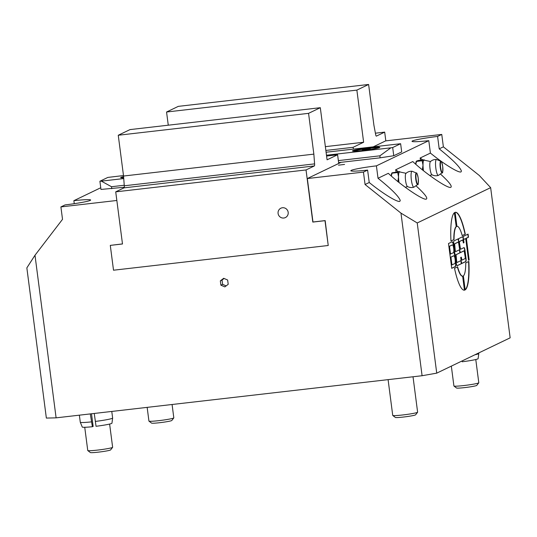 <?xml version="1.0" encoding="UTF-8"?>
<svg xmlns="http://www.w3.org/2000/svg" width="537" height="537" viewBox="0 0 537 537"><rect width="100%" height="100%" fill="white"/><g stroke="black" fill="none" stroke-linecap="round" stroke-linejoin="round"><path stroke-width="0.81" d="M415.933 185.748C424.841 193.917 428.244 198.388 426.156 199.173C422.679 200.106 400.998 185.299 388.311 173.323L378.021 178.271C391.366 188.97 398.769 196.361 400.24 200.449L399.87 201.301C397.736 202.731 382.794 193.562 369.228 182.506L365.059 184.506L363.448 172.095L307.332 178.553L312.977 221.996L325.174 220.593L328.228 245.496L324.999 220.673L312.803 222.076L306.03 169.947L314.36 165.946A2.51 0.517 83.4 0 0 314.588 163.879L124.282 185.782A2.51 0.517 -96.6 0 1 124.047 187.849L314.36 165.946M124.047 187.849L115.724 191.85L122.49 243.979L110.293 245.382L122.483 243.919M116.844 200.476L60.903 206.913L62.52 219.324L34.992 255.25L26.85 267.889L46.357 418.075L56.11 417.846L34.992 255.25M56.11 417.846L422.089 375.725L436.735 373.141L510.15 337.833L490.643 187.648L417.229 222.962L400.971 213.129L422.089 375.725M365.059 184.506L400.971 213.129M227.648 280.025L228.205 284.321L224.828 286.892L220.888 285.167L220.331 280.864L223.707 278.294L227.648 280.025M74.26 203.684L73.871 200.684L100.748 187.749M73.871 200.684A22.581 1.564 172.6 0 1 90.646 200.026A22.581 1.564 172.6 0 1 90.209 200.408A22.581 1.564 172.6 0 1 65.071 204.912L60.903 206.913M124.269 187.265L100.969 189.433L99.902 181.238L107.85 177.418L123.483 175.552M338.619 162.597L341.102 162.315L307.332 178.553M363.448 172.095L367.617 170.095A22.581 1.564 172.6 0 1 350.836 170.746A22.581 1.564 172.6 0 1 376.41 165.859L428.794 140.667A22.581 1.564 172.6 0 1 412.02 141.318A22.581 1.564 172.6 0 1 437.595 136.438L441.756 134.431L385.64 140.889L373.369 146.789M226.137 285.899L222.6 284.341L222.043 280.046L224.11 278.468M91.505 413.772L93.149 426.452L92.384 426.714L90.283 413.913M326.093 152.233L400.629 143.721L401.696 151.917L393.755 155.737L380.142 157.818L341.102 162.315L338.726 163.456L337.598 154.763L327.08 159.825L320.307 107.695L130.001 129.598L118.254 135.25L123.55 176.029L124.282 185.782M344.573 164.423L338.511 165.161L344.573 164.423M222.6 284.341L220.888 285.167M222.043 280.046L220.331 280.864M397.85 181.687L398.541 177.015A8.78 1.799 -96.6 0 1 399.461 171.961L399.689 171.571L392.144 172.8L391.319 176.049M392.144 172.8L391.916 173.189L397.709 172.525L399.689 171.571M391.258 175.995A8.78 1.799 -96.6 0 1 391.688 173.438L391.842 173.028M399.018 182.486A8.78 1.799 -96.6 0 1 398.541 177.015L397.709 172.525M399.461 171.961A8.78 1.799 -96.6 0 1 399.823 171.968L406.133 173.317M417.719 184.466L414.02 187.118A8.015 1.645 -96.6 0 1 413.953 187.158A8.015 1.645 -96.6 0 1 413.899 187.178A8.015 1.645 -96.6 0 1 411.362 179.982A8.015 1.645 -96.6 0 1 412.074 171.263A8.015 1.645 -96.6 0 1 412.194 171.296L416.403 173.042A5.786 1.188 83.4 0 0 415.732 178.781A5.786 1.188 83.4 0 0 417.665 184.493A5.786 1.188 83.4 0 0 417.719 184.466C418.209 185.513 418.383 183.432 418.236 178.23C417.336 174.129 416.725 172.397 416.403 173.042M413.899 187.178A8.156 8.156 0 0 1 407.415 186.48A6.652 1.363 -96.6 0 1 405.516 180.083A6.652 1.363 -96.6 0 1 405.912 173.417A8.156 8.156 0 0 1 412.074 171.263M422.317 169.914L423.015 165.248A8.78 1.799 -96.6 0 1 423.935 160.187L424.156 159.804L418.363 160.469L416.611 161.033L415.792 164.282M416.611 161.033L416.39 161.422L422.183 160.751L424.156 159.804M415.725 164.221A8.78 1.799 -96.6 0 1 416.155 161.664L416.316 161.261M423.492 170.719A8.78 1.799 -96.6 0 1 423.015 165.248L422.183 160.751M423.935 160.187A8.78 1.799 -96.6 0 1 424.29 160.201L430.607 161.55M442.186 172.692L438.487 175.351A8.015 1.645 -96.6 0 1 438.427 175.384A8.015 1.645 -96.6 0 1 438.373 175.404A8.015 1.645 -96.6 0 1 435.829 168.209A8.015 1.645 -96.6 0 1 436.541 159.496A8.015 1.645 -96.6 0 1 436.668 159.523L440.87 161.268A5.786 1.188 83.4 0 0 440.206 167.014A5.786 1.188 83.4 0 0 442.139 172.726A5.786 1.188 83.4 0 0 442.186 172.692C442.683 173.746 442.85 171.665 442.703 166.457A5.35 1.094 -96.6 0 1 441.723 171.8A5.35 1.094 -96.6 0 1 440.535 162.637A5.35 1.094 -96.6 0 1 442.696 166.463C441.81 162.355 441.199 160.63 440.87 161.268M438.373 175.404A8.156 8.156 0 0 1 431.889 174.713A6.652 1.363 -96.6 0 1 429.983 168.309A6.652 1.363 -96.6 0 1 430.385 161.644A8.156 8.156 0 0 1 436.541 159.496M94.257 413.456L96.036 426.291A14.969 1.04 -7.4 0 0 111.944 423.203L112.636 418.068A16.311 1.134 -7.4 0 0 112.636 418.041L111.777 411.436M91.317 421.894A16.311 1.134 -7.4 0 1 80.295 422.263A16.311 1.134 -7.4 0 0 80.295 422.263L82.268 427.056A14.969 1.04 -7.4 0 0 92.384 426.714M95.291 421.431A16.311 1.134 -7.4 0 0 112.636 418.068M462.075 360.958L462.196 361.763A14.969 1.04 -7.4 0 0 478.111 358.676L478.796 353.541A16.311 1.134 -7.4 0 0 478.796 353.521L478.722 352.95M474.943 354.762A16.311 1.134 -7.4 0 0 478.796 353.541M122.053 177.834A12.546 0.873 172.6 0 1 122.241 177.72A12.546 0.873 172.6 0 1 123.644 177.277M123.738 178.566L101.352 181.144L111.495 186.722L124.242 185.252M338.357 160.61L379.881 155.831L390.869 147.823L326.483 155.233M111.495 186.722L111.756 188.709M379.881 155.831L380.142 157.818M101.352 181.144L99.902 181.238M123.685 177.807A13.801 0.96 172.6 0 1 120.731 177.66A13.801 0.96 172.6 0 1 120.953 177.364A13.801 0.96 172.6 0 1 123.591 176.619M352.742 150.689A13.801 0.96 172.6 0 1 367.926 147.957A13.801 0.96 172.6 0 1 379.82 147.433A13.801 0.96 172.6 0 1 366.288 150.091A13.801 0.96 172.6 0 1 352.52 150.984A13.801 0.96 172.6 0 1 352.742 150.689M400.629 143.721L392.688 147.541L393.755 155.737M392.688 147.541L390.869 147.823M172.082 404.495L173.813 417.846A12.546 0.873 172.6 0 1 173.793 417.914A12.546 0.873 172.6 0 1 173.572 418.061A12.546 0.873 172.6 0 1 160.63 420.437A12.546 0.873 172.6 0 1 148.971 421.136A12.546 0.873 172.6 0 1 148.93 421.082L147.151 407.368M148.971 421.136L151.548 423.109A10.237 0.712 -7.4 0 0 161.066 422.538A10.237 0.712 -7.4 0 0 171.625 420.605A10.237 0.712 -7.4 0 0 171.806 420.484L173.793 417.914M475.782 359.528L478.796 382.747A12.546 0.873 172.6 0 1 478.776 382.814A12.546 0.873 172.6 0 1 478.554 382.962A12.546 0.873 172.6 0 1 465.613 385.338A12.546 0.873 172.6 0 1 453.953 386.036A12.546 0.873 172.6 0 1 453.913 385.982L451.335 366.12M453.953 386.036L456.531 388.009A10.237 0.712 -7.4 0 0 466.049 387.439A10.237 0.712 -7.4 0 0 476.608 385.506A10.237 0.712 -7.4 0 0 476.789 385.385L478.776 382.814M109.622 424.055L112.636 447.274A12.546 0.873 172.6 0 1 112.616 447.334A12.546 0.873 172.6 0 1 112.394 447.489A12.546 0.873 172.6 0 1 99.452 449.865A12.546 0.873 172.6 0 1 87.793 450.563A12.546 0.873 172.6 0 1 87.753 450.503L84.739 427.284M87.793 450.563L90.37 452.537A10.237 0.712 -7.4 0 0 99.882 451.966A10.237 0.712 -7.4 0 0 110.447 450.026A10.237 0.712 -7.4 0 0 110.622 449.905L112.616 447.334M413.02 376.766L417.618 412.174A12.546 0.873 172.6 0 1 417.598 412.235A12.546 0.873 172.6 0 1 417.377 412.389A12.546 0.873 172.6 0 1 404.435 414.765A12.546 0.873 172.6 0 1 392.775 415.463A12.546 0.873 172.6 0 1 392.735 415.403L388.09 379.639M392.775 415.463L395.353 417.437A10.237 0.712 -7.4 0 0 404.871 416.866A10.237 0.712 -7.4 0 0 415.43 414.926A10.237 0.712 -7.4 0 0 415.611 414.806L417.598 412.235M420.625 160.207A21.326 4.37 83.4 0 0 420.122 158.026L422.867 159.952M440.4 173.975C449.308 182.144 452.718 186.621 450.624 187.406C447.153 188.339 425.472 173.525 412.778 161.556L395.648 169.793L398.4 171.719M396.152 171.981A21.326 4.37 83.4 0 0 395.648 169.793M437.595 136.438L439.206 148.85L443.374 146.843L479.279 175.465L490.643 187.648M439.206 148.85C452.543 159.543 459.947 166.933 461.424 171.021L461.048 171.88C458.92 173.303 443.971 164.134 430.406 153.079L420.122 158.026M464.693 290.114A39.208 8.035 -96.6 0 1 464.384 290.181A39.208 8.035 -96.6 0 1 454.517 268.325L457.584 266.849A25.091 5.142 83.4 0 0 462.773 276.159A25.091 5.142 83.4 0 0 462.874 276.139L464.445 290.141A39.208 8.035 -96.6 0 1 464.263 290.188M462.632 276.172L464.445 290.141M457.363 266.956A25.091 5.142 83.4 0 0 462.525 276.186L462.773 276.159M465.76 262.915L468.835 261.438A39.208 8.035 -96.6 0 1 465.183 289.879L463.364 275.904A25.091 5.142 83.4 0 0 465.76 262.915M468.593 261.553A39.208 8.035 -96.6 0 1 465.163 289.738M452 241.845A7.055 1.45 -96.6 0 1 454.06 248.181L454.302 248.154A7.055 1.45 -96.6 0 1 454.497 253.826A7.055 1.45 -96.6 0 1 455.712 259.015A7.055 1.45 -96.6 0 1 455.242 266.654L451.724 268.346L448.502 243.523L452.02 241.831A7.055 1.45 -96.6 0 1 452.12 241.804A7.055 1.45 -96.6 0 1 454.302 248.154L453.799 244.275A3.135 0.644 -96.6 0 1 454.007 240.878L458.289 238.817L458.692 241.918L454.658 243.858L455.255 250.497L455.644 251.625L459.699 249.678L460.102 252.779L456.067 254.719L456.665 261.358L457.054 262.486L461.108 260.539L461.511 263.64L457.229 265.701A3.135 0.644 -96.6 0 1 457.188 265.714A3.135 0.644 -96.6 0 1 456.215 262.888L454.06 248.181A7.055 1.45 -96.6 0 1 454.248 253.853A7.055 1.45 -96.6 0 1 455.47 259.042A7.055 1.45 -96.6 0 1 455 266.681L451.711 268.265M460.102 252.779L455.819 254.753L456.423 261.385L457.034 262.486M459.464 249.786L459.86 252.806M458.054 238.931L458.692 241.918A3.135 0.644 -96.6 0 1 458.9 238.522L462.572 236.757A3.135 0.644 -96.6 0 1 462.619 236.743A3.135 0.644 -96.6 0 1 463.585 239.562L463.988 242.67L463.377 242.959L462.746 239.972L459.551 241.509L459.464 242.865L460.538 249.269L463.981 247.617A3.135 0.644 -96.6 0 1 464.028 247.604A3.135 0.644 -96.6 0 1 464.995 250.423L466.002 258.183A3.135 0.644 -96.6 0 1 465.794 261.579L462.122 263.345A3.135 0.644 -96.6 0 1 462.082 263.358A3.135 0.644 -96.6 0 1 461.108 260.539L460.706 257.431L461.317 257.142L461.948 260.13L465.149 258.592L465.23 257.236L464.156 250.833L460.712 252.484A3.135 0.644 -96.6 0 1 460.672 252.497A3.135 0.644 -96.6 0 1 459.699 249.678L458.45 241.945L454.409 243.892L455.014 250.524L455.624 251.625M461.511 263.64L457.081 265.681M460.88 260.646L461.27 263.667M453.429 252.692A3.92 0.805 83.4 0 0 453.705 248.584A3.92 0.805 83.4 0 0 452.476 244.919A3.92 0.805 83.4 0 0 452.423 244.932L449.274 246.362L450.281 254.115L453.429 252.692M452.288 244.953A3.92 0.805 83.4 0 0 452.235 244.946A3.92 0.805 83.4 0 0 452.174 244.966L449.274 246.362M449.516 246.335L450.523 254.088M454.839 263.553A3.92 0.805 83.4 0 0 455.121 259.445A3.92 0.805 83.4 0 0 453.886 255.78A3.92 0.805 83.4 0 0 453.832 255.793L450.684 257.223L451.691 264.976L454.839 263.553M453.698 255.813A3.92 0.805 83.4 0 0 453.644 255.807A3.92 0.805 83.4 0 0 453.59 255.827L450.684 257.223M450.926 257.196L451.932 264.949M463.887 247.658A3.135 0.644 -96.6 0 1 464.753 250.45L465.76 258.21A3.135 0.644 -96.6 0 1 465.552 261.606L461.974 263.331M460.538 249.269L459.907 248.168L459.303 241.536L462.525 239.999M463.988 242.67L463.364 242.878M462.478 236.804A3.135 0.644 -96.6 0 1 463.344 239.596L463.183 236.461L468.076 234.105L468.479 237.213L466.586 238.126L466.499 239.482L469.163 259.962L468.546 260.257L465.888 239.777L465.498 238.65L463.344 239.596L463.746 242.697M463.934 250.86L460.565 252.471M461.088 257.25L461.927 260.13M469.163 259.962L468.539 260.17M468.479 237.213L466.338 238.153L466.257 239.509L468.915 259.989M467.848 234.219L468.237 237.24M465.277 238.676L463.579 239.482M465.284 234.132L462.216 235.609A25.091 5.142 83.4 0 0 457.034 226.299A25.091 5.142 83.4 0 0 456.927 226.319L455.114 212.343A39.208 8.035 -96.6 0 1 455.416 212.276A39.208 8.035 -96.6 0 1 465.284 234.132L462.196 235.528M455.295 212.296A39.208 8.035 -96.6 0 1 465.042 234.159M450.973 241.019A39.208 8.035 -96.6 0 1 454.624 212.578L456.437 226.554A25.091 5.142 83.4 0 0 454.04 239.542L450.973 241.019M454.04 239.542L450.966 240.932M456.437 226.554L456.195 226.58A25.091 5.142 83.4 0 0 453.799 239.569M454.396 212.746L456.195 226.58M436.735 373.141L417.229 222.962M430.406 153.079L428.794 140.667M443.374 146.843L441.756 134.431M376.41 165.859L378.021 178.271M369.228 182.506L367.617 170.095M353.843 151.159A12.546 0.873 172.6 0 1 354.024 151.045A12.546 0.873 172.6 0 1 366.751 148.695A12.546 0.873 172.6 0 1 378.585 147.944M365.382 150.045L362.139 150.266L362.992 149.857L370.308 149.018L365.382 150.045M362.992 149.857L363.039 150.206M367.073 149.232L367.147 149.776M320.307 107.695L308.56 113.347L118.254 135.25M308.56 113.347L313.856 154.132L123.55 176.029M326.583 156.032L337.598 154.763M313.856 154.132L314.588 163.879M110.293 245.382L113.515 270.212L328.228 245.496M115.724 191.85L306.03 169.947M278.092 213.478A5.189 5.061 64.3 0 1 287.698 210.699A5.189 5.061 64.3 0 1 285.382 217.572A5.189 5.061 64.3 0 1 278.092 213.478M168.269 125.195L166.557 112.011L356.87 90.109L363.636 142.245L325.368 146.648M356.87 90.109L368.617 84.463L373.913 125.242L375.652 134.512A2.51 0.517 83.4 0 0 376.323 136.136A2.51 0.517 83.4 0 0 376.363 136.123L376.289 136.13M166.557 112.011L178.304 106.366L368.617 84.463M363.636 142.245L353.118 147.306L353.346 149.098M376.363 136.123L384.687 132.122L385.821 140.869M384.687 132.122L375.403 133.189M353.118 147.306L325.858 150.441M418.222 178.237A5.35 1.094 -96.6 0 1 417.256 183.573A5.35 1.094 -96.6 0 1 416.061 174.411A5.35 1.094 -96.6 0 1 418.222 178.237M400.052 172.075L399.75 171.632M405.247 187.265L407.543 186.554M424.525 160.308L424.217 159.858M429.721 175.492L432.017 174.78M80.288 422.243L79.369 415.168"/></g></svg>
